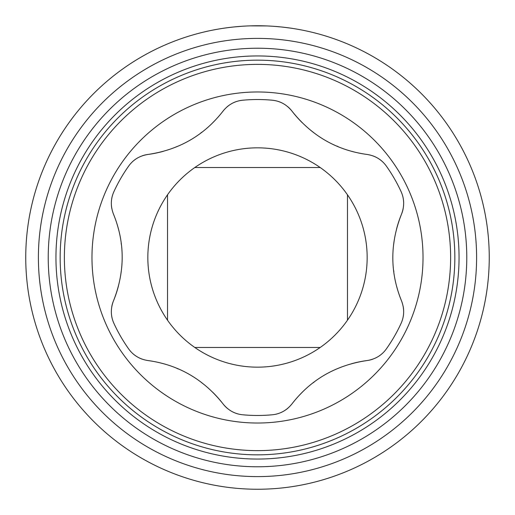 <?xml version="1.0" encoding="UTF-8"?>
<svg xmlns="http://www.w3.org/2000/svg" width="515" height="515" viewBox="0 0 515 515"><rect width="100%" height="100%" fill="white"/><g stroke="black" fill="none" stroke-linecap="round" stroke-linejoin="round"><path stroke-width="0.77" d="M214.729 167.536L257.5 167.536M214.729 347.464L257.5 347.464M257.5 454.842A197.342 197.342 0 0 0 454.842 257.5A197.342 197.342 0 0 0 257.5 60.158A197.342 197.342 0 0 0 60.158 257.5A197.342 197.342 0 0 0 257.5 454.842M257.5 450.625A193.125 193.125 0 0 0 450.625 257.5A193.125 193.125 0 0 0 257.5 64.375A193.125 193.125 0 0 0 64.375 257.5A193.125 193.125 0 0 0 257.5 450.625M257.5 91.973A165.527 165.527 0 0 1 423.027 257.5A165.527 165.527 0 0 1 257.5 423.027A165.527 165.527 0 0 1 91.973 257.5A165.527 165.527 0 0 1 257.5 91.973M212.579 392.115A113.77 113.77 0 0 1 223.072 403.94C228.332 410.397 234.879 414.009 242.7 414.781A157.976 157.976 0 0 0 272.3 414.781C280.166 413.996 286.707 410.378 291.928 403.94A113.77 113.77 0 0 1 302.254 392.276M351.616 363.706A113.77 113.77 0 0 1 367.111 360.539C335.889 365.141 310.828 379.606 291.928 403.94M372.847 359.148A28.093 28.093 0 0 1 367.111 360.539C375.326 359.213 381.731 355.35 386.314 348.958A157.976 157.976 0 0 0 401.108 323.323C404.359 316.12 404.5 308.646 401.539 300.902A113.77 113.77 0 0 1 396.595 286.134M396.537 229.098A113.77 113.77 0 0 1 401.539 214.098C389.913 243.434 389.913 272.371 401.539 300.902M403.206 208.433A28.093 28.093 0 0 1 401.539 214.098C404.5 206.315 404.352 198.835 401.108 191.677A157.976 157.976 0 0 0 386.314 166.042C381.692 159.624 375.293 155.762 367.111 154.461A113.77 113.77 0 0 1 351.842 151.359M302.421 122.885A113.77 113.77 0 0 1 291.928 111.06C311.524 135.793 336.585 150.264 367.111 154.461M287.859 106.785A28.093 28.093 0 0 1 291.928 111.06C286.668 104.603 280.121 100.992 272.3 100.219A157.976 157.976 0 0 0 242.7 100.219C234.834 101.004 228.293 104.622 223.072 111.06A113.77 113.77 0 0 1 212.747 122.725M163.384 151.294A113.77 113.77 0 0 1 147.889 154.461C179.111 149.859 204.172 135.394 223.072 111.06M142.153 155.852A28.093 28.093 0 0 1 147.889 154.461C139.674 155.788 133.269 159.65 128.686 166.042A157.976 157.976 0 0 0 113.892 191.677C110.641 198.88 110.5 206.354 113.461 214.098A113.77 113.77 0 0 1 118.405 228.866M118.463 285.902A113.77 113.77 0 0 1 113.461 300.902C125.087 271.566 125.087 242.629 113.461 214.098M111.794 306.567A28.093 28.093 0 0 1 113.461 300.902C110.5 308.685 110.648 316.165 113.892 323.323A157.976 157.976 0 0 0 128.686 348.958C133.308 355.376 139.707 359.238 147.889 360.539A113.77 113.77 0 0 1 163.158 363.642M227.141 408.215A28.093 28.093 0 0 1 223.072 403.94C203.477 379.207 178.415 364.736 147.889 360.539M283.07 103.502A28.093 28.093 0 0 0 277.817 101.307M338.091 146.595A113.77 113.77 0 0 1 336.99 146.125M313.693 132.587A113.77 113.77 0 0 1 310.294 129.928M382.581 161.781A28.093 28.093 0 0 0 378.049 158.337M376.22 157.307A28.093 28.093 0 0 0 372.841 155.845M403.651 202.646A28.093 28.093 0 0 0 402.93 197M393.84 271.843A113.77 113.77 0 0 1 393.698 270.652M393.775 243.704A113.77 113.77 0 0 1 394.374 239.436M402.936 317.967A28.093 28.093 0 0 0 403.657 312.315M403.631 310.217A28.093 28.093 0 0 0 403.206 306.56M378.081 356.644A28.093 28.093 0 0 0 382.613 353.193M313.249 382.748A113.77 113.77 0 0 1 314.208 382.027M337.582 368.618A113.77 113.77 0 0 1 341.58 367.008M277.855 413.687A28.093 28.093 0 0 0 283.102 411.485M284.911 410.41A28.093 28.093 0 0 0 287.866 408.215M231.93 411.498A28.093 28.093 0 0 0 237.183 413.693M176.909 368.405A113.77 113.77 0 0 1 178.01 368.875M201.307 382.413A113.77 113.77 0 0 1 204.706 385.072M132.419 353.219A28.093 28.093 0 0 0 136.951 356.663M138.78 357.693A28.093 28.093 0 0 0 142.159 359.155M111.349 312.354A28.093 28.093 0 0 0 112.07 318M121.16 243.157A113.77 113.77 0 0 1 121.302 244.348M121.225 271.296A113.77 113.77 0 0 1 120.626 275.564M112.064 197.033A28.093 28.093 0 0 0 111.343 202.685M111.369 204.783A28.093 28.093 0 0 0 111.794 208.44M136.919 158.356A28.093 28.093 0 0 0 132.387 161.807M201.751 132.252A113.77 113.77 0 0 1 200.792 132.973M177.418 146.382A113.77 113.77 0 0 1 173.42 147.992M237.145 101.313A28.093 28.093 0 0 0 231.898 103.515M230.089 104.59A28.093 28.093 0 0 0 227.134 106.785M147.837 257.5A109.663 109.663 0 0 0 257.5 367.163A109.663 109.663 0 0 0 367.163 257.5A109.663 109.663 0 0 0 257.5 147.837A109.663 109.663 0 0 0 147.837 257.5M194.792 347.464A109.663 109.663 0 0 0 320.208 347.464L194.792 347.464M167.536 194.792L167.536 320.208M320.208 167.536L194.792 167.536M347.464 320.208L347.464 194.792M218.56 29.046L218.07 29.13M218.476 29.059L222.351 28.428M227.373 27.72L233.237 27.025M236.488 26.703L240.447 26.381M248.951 25.911L250.754 25.847M257.346 25.75L258.047 25.75M266.287 25.917L267.105 25.95M275.441 26.445L281.538 26.999M282.407 27.095L288.097 27.778M292.932 28.473L295.159 28.827M289.81 28.016L283.05 27.166M276.864 26.561L275.107 26.42M266.635 25.93L250.013 25.872M241.522 26.304L234.016 26.941M227.675 27.675L222.486 28.409M221.289 28.595L219.429 28.898M489.25 257.5A231.75 231.75 0 0 0 257.5 25.75A231.75 231.75 0 0 0 25.75 257.5A231.75 231.75 0 0 0 257.5 489.25A231.75 231.75 0 0 0 489.25 257.5M476.607 257.5A219.107 219.107 0 0 0 257.5 38.393A219.107 219.107 0 0 0 38.393 257.5A219.107 219.107 0 0 0 257.5 476.607A219.107 219.107 0 0 0 476.607 257.5A219.107 219.107 0 0 0 257.5 38.393A219.107 219.107 0 0 0 38.393 257.5M459.052 257.5A201.552 201.552 0 0 0 257.5 55.948A201.552 201.552 0 0 0 55.948 257.5A201.552 201.552 0 0 0 257.5 459.052A201.552 201.552 0 0 0 459.052 257.5M466.777 257.5A209.277 209.277 0 0 0 257.5 48.223A209.277 209.277 0 0 0 48.223 257.5A209.277 209.277 0 0 0 257.5 466.777A209.277 209.277 0 0 0 466.777 257.5"/></g></svg>
